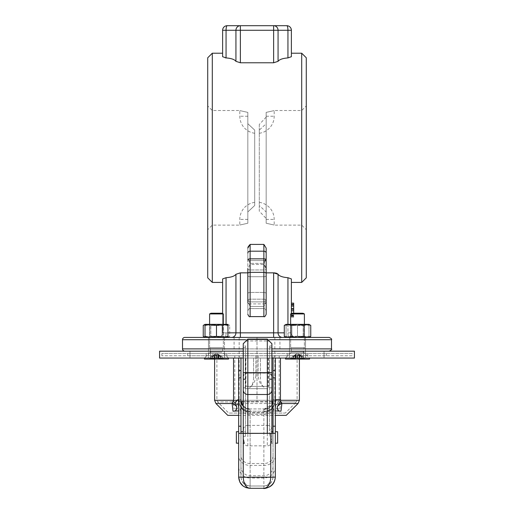 <?xml version="1.0" encoding="UTF-8"?>
<svg xmlns="http://www.w3.org/2000/svg" width="514" height="514" viewBox="0 0 514 514"><rect width="100%" height="100%" fill="white"/><g stroke="black" fill="none" stroke-linecap="round" stroke-linejoin="round"><path stroke-width="0.39" stroke-dasharray="2.57 1.93" d="M293.674 313.232L293.674 303.138M291.38 304.699L291.38 317.183L291.38 303.138L291.38 308.599L291.38 304.699L293.674 304.699M293.674 317.183L291.38 317.183L291.38 303.427L291.38 317.183L291.38 303.427L291.38 317.183L291.38 303.427L291.38 317.183L293.674 317.183L291.38 317.183L293.674 317.183L293.674 303.427L293.674 317.183L291.38 317.183L293.674 317.183L291.38 317.183L293.674 317.183L291.38 317.183L293.674 317.183L293.674 303.427L293.674 315.288L293.674 303.427L291.38 303.427L291.38 308.901L291.38 303.427L291.38 306.055L291.38 303.427L293.674 303.427L291.38 303.427L293.674 303.427L293.674 317.183L293.674 303.427L291.38 303.427L293.674 303.427L293.674 317.183L291.38 317.183L293.674 317.183M293.674 306.293L291.38 306.293M293.674 315.288L291.38 315.288M293.674 304.532L291.38 304.532M293.674 314.774L293.674 305.008L291.38 305.008L291.38 315.596L291.38 305.008L293.674 305.008L293.674 315.596L291.38 315.596L291.38 310.424L291.38 315.596L293.674 315.596L293.674 314.774L291.38 314.774M293.674 305.926L291.38 305.926M293.674 303.427L293.674 308.901L293.674 303.427L291.38 303.427L293.674 303.427L291.38 303.427L293.674 303.427L291.38 303.427L293.674 303.427L293.674 306.055L293.674 303.427M293.674 315.596L293.674 310.424L293.674 315.596L291.38 315.596L293.674 315.596M293.674 310.424L291.38 310.424L293.674 310.424M293.674 311.137L291.38 311.137M293.674 315.127L291.38 315.127M293.674 309.415L291.38 309.415M293.674 308.901L291.38 308.901L293.674 308.901M293.674 306.055L291.38 306.055L293.674 306.055M291.38 303.138L291.38 313.566M247.832 302.643A2.294 1.279 0 0 0 250.125 303.922L250.125 316.605L250.125 303.922L263.875 303.922L263.875 301.891L263.875 303.922A2.294 1.279 0 0 0 266.168 302.643L266.168 268.655L266.168 302.643A2.294 1.279 0 0 1 263.875 303.922L263.875 316.605L263.875 303.922L250.125 303.922L250.125 301.891L250.125 306.479L250.125 303.922A2.294 1.279 0 0 1 247.832 302.643L247.832 314.317L247.832 301.352L250.125 306.479L247.832 301.352L247.832 299.598L247.832 302.643L247.832 268.655L250.125 264.504L263.875 264.504C264.292 264.209 265.057 265.59 266.168 268.655L263.875 264.504L250.125 264.504L247.832 268.655L247.832 310.88L247.832 268.719A2.294 1.246 180 0 0 250.125 269.966L250.125 260.572L250.125 276.718L263.875 276.718L263.875 269.966L263.875 308.586L263.875 299.193L250.125 299.193L250.125 269.966L263.875 269.966L263.875 263.341C264.292 263.798 265.057 262.204 266.168 258.574L263.875 263.341L250.125 263.341L263.875 263.341L263.875 260.572L263.875 269.966A2.294 1.246 0 0 0 266.168 268.719L266.168 310.88L266.168 248.069L263.875 244.407L250.125 244.407L250.125 272.349A2.294 1.246 180 0 0 247.832 273.602L247.832 248.069L247.832 258.574L250.125 263.341L247.832 258.279L247.832 310.88L247.832 268.655L247.832 272.85L240.372 272.85L240.372 332.841L273.628 332.841L273.628 337.428L240.372 337.428L289.086 337.428A4.581 1.144 90 0 1 287.943 332.841L287.943 277.701L291.38 278.922L291.38 282.417M266.168 301.352L263.875 306.479L266.168 301.352M266.168 273.602L266.168 314.317C265.198 316.425 264.434 317.189 263.875 316.605L263.875 272.349A2.294 1.246 180 0 1 266.168 273.602L266.168 248.069M248.313 246.559L248.114 246.926M247.832 272.85L247.832 301.352M184.796 351.178L329.204 351.178L184.796 351.178M257 351.178L279.918 351.178L257 351.178M297.516 351.178L305.541 351.178L297.516 351.178M216.484 351.178L208.459 351.178L216.484 351.178M184.796 337.428L329.204 337.428M224.502 337.428L224.502 351.178L208.459 351.178L224.502 351.178L208.459 351.178L208.459 358.059L224.502 358.059L208.459 358.059L224.502 358.059L208.459 358.059L208.459 351.178L224.502 351.178L224.502 337.428L223.378 337.428L224.914 337.428A4.581 1.144 -90 0 0 226.057 332.841L240.372 332.841L240.372 337.428L208.459 337.428L224.502 337.428L208.459 337.428L222.209 337.428L216.484 336.4L210.753 337.428L205.022 337.428L210.753 337.428L205.022 336.4L205.022 337.428L216.484 337.428L209.866 336.4L206.557 337.428L203.248 336.4M287.943 324.36L287.943 332.841L291.38 332.841A4.581 4.581 0 0 0 295.968 337.428A4.581 4.581 0 0 1 291.38 332.841L287.943 332.841A4.581 1.144 90 0 0 289.086 337.428L286.06 337.428L287.596 337.428L284.287 336.4M227.94 332.841L222.62 332.841L222.62 313.566L222.62 332.841A4.581 4.581 0 0 1 218.032 337.428A4.581 4.581 0 0 0 222.62 332.841L226.057 332.841A4.581 1.144 -90 0 1 224.914 337.428L227.94 337.428L227.94 336.4L222.209 337.428L227.94 337.428L223.095 336.4L216.484 337.428L226.404 337.428L229.713 336.4L226.404 337.428L227.94 337.428L229.713 336.4L229.713 325.388L226.404 324.36L223.095 325.388L216.484 324.36L209.866 325.388L206.557 324.36L226.404 324.36L229.713 325.388L227.94 324.36L222.209 324.36L227.94 325.388L227.94 324.36L226.404 324.36L227.94 324.36M273.866 272.85L266.168 272.85M294.477 337.428L290.622 337.428L294.477 337.428M287.943 277.701C282.745 277.303 279.455 276.166 278.068 274.283L277.862 274.039M277.483 273.744L276.847 273.416M276.069 273.152L275.382 272.998M240.372 272.85L235.932 274.283C234.545 276.166 231.255 277.303 226.057 277.701L222.62 278.922L222.62 282.417M273.628 25.7A4.581 4.44 -90 0 1 278.068 30.281L273.628 30.281L273.628 25.7L286.799 25.7A4.581 4.581 0 0 1 291.38 30.281L287.943 30.281A4.581 1.144 90 0 0 286.799 25.7M222.62 53.205L222.62 56.701L222.62 53.205L222.62 56.701L226.057 57.915C231.255 58.32 234.545 59.457 235.932 61.339L235.932 30.281A4.581 4.44 90 0 1 240.372 25.7L240.372 30.281L222.62 30.281M240.372 25.7L227.201 25.7A4.581 1.144 -90 0 0 226.057 30.281L226.057 57.915M235.932 61.339L240.372 62.772L273.628 62.772L278.068 61.339C279.455 59.457 282.745 58.32 287.943 57.915L291.38 56.701L291.38 53.205M306.28 57.786L306.28 277.83M266.168 223.237L266.168 112.386L266.168 223.237C276.699 225.595 276.699 225.595 266.168 223.237C276.699 225.595 276.699 225.595 266.168 223.237L266.168 219.382L266.168 223.237M266.168 117.128L259.294 124.465L259.294 133.274L259.294 130.119L266.168 123.701L266.168 112.386C276.699 110.028 276.699 110.028 266.168 112.386C276.699 110.028 276.699 110.028 266.168 112.386L266.168 219.382L266.168 211.922L259.294 205.504L259.294 211.158L266.168 218.495M207.72 277.83L207.72 57.786M207.72 167.808L207.72 229.7L207.72 167.808M247.832 223.237C237.301 225.595 237.301 225.595 247.832 223.237C237.301 225.595 237.301 225.595 247.832 223.237L247.832 112.386L247.832 223.237L247.832 123.701L254.706 130.119L254.706 205.504L254.706 130.119L247.832 123.701L247.832 223.237M247.832 112.386C237.301 110.028 237.301 110.028 247.832 112.386C237.301 110.028 237.301 110.028 247.832 112.386L247.832 123.701L247.832 112.386M239.171 337.428L257 337.428L239.171 337.428L239.171 401.607L257 401.607L243.25 401.607M271.9 401.607L257 401.607L257 337.428L234.082 337.428L279.918 337.428L257 337.428L274.829 337.428L257 337.428L257 401.607L272.947 401.607M241.053 401.607L239.171 401.607M274.829 337.428L274.829 401.607M254.706 205.504L247.832 211.922L254.706 205.504L254.706 202.349L254.706 205.504M254.706 130.119L254.706 133.274L254.706 130.119M259.294 124.465L259.294 211.158M266.168 123.701L266.168 211.922M259.294 130.119L259.294 205.504M206.165 353.471L206.165 355.765L226.796 355.765L206.165 355.765L209.185 355.765L206.165 355.765L206.165 353.471L226.796 353.471L206.165 353.471M287.204 353.471L287.204 355.765L307.835 355.765L287.204 355.765L304.815 355.765L287.204 355.765L287.204 353.471L307.835 353.471L287.204 353.471M304.815 355.765L326.332 355.765L304.815 355.765M209.185 355.765L187.668 355.765L209.185 355.765M243.25 377.34A4.581 4.221 180 0 1 247.832 373.113L247.832 425.374A4.973 4.581 -90 0 0 243.25 430.346L243.25 343.705M270.749 433.411L270.749 477.172C270.37 482.556 268.16 485.499 264.125 486.006L263.875 486C269.432 485.601 272.491 482.627 273.043 477.088L243.25 477.172L243.25 438.538C244.992 443.781 244.992 444.501 243.25 440.704L244.735 443.177L240.957 443.177L240.957 433.328L240.957 477.088C241.509 482.627 244.568 485.601 250.125 486L249.875 486.006C245.84 485.499 243.63 482.556 243.25 477.172L240.957 477.088L240.957 400.348L240.494 399.757A9.168 8.86 90 0 0 249.348 408.926L250.119 409.285L250.125 412.459A9.168 7.588 0 0 1 243.25 409.889M243.25 431.715L243.25 429.89L245.538 429.89L245.538 431.715L243.25 431.715L243.25 441.147A4.684 4.581 90 0 0 247.832 445.831L267.312 445.831A4.684 4.581 90 0 0 271.9 441.147L271.9 440.704C270.158 444.501 270.158 443.781 271.9 438.538L271.9 433.398M271.9 408.54A9.168 7.588 180 0 1 263.875 412.459L250.125 412.459L250.125 486L263.875 486L263.875 409.337L264.652 408.926A9.168 8.86 -90 0 0 273.506 399.757L273.043 400.348L273.043 477.088L273.043 433.328L273.043 443.177L270.409 443.177L271.9 440.704L271.9 431.715L269.606 431.715L269.606 436.27L269.606 345.928L269.606 431.715M271.9 430.346A4.973 4.581 -90 0 0 267.312 425.374L267.312 373.113A4.581 4.221 180 0 1 271.9 377.34L271.9 441.147M271.9 343.705L271.9 377.34M247.832 425.374L267.312 425.374M273.043 443.177L273.043 431.715M271.9 438.538L271.9 436.27L269.606 436.27M240.957 431.715L240.957 443.177M245.538 431.715L245.538 436.27L243.25 436.27L243.25 438.538M277.631 443.177L277.631 431.715M275.337 437.446L275.337 431.715L275.337 437.446M238.663 437.446L238.663 431.715L238.663 437.446M236.369 431.715L236.369 443.177M245.538 436.27L245.538 372.682L243.25 372.682L243.25 436.27M243.25 429.89L243.25 345.928L245.538 345.928L245.538 429.89M243.25 441.147L243.25 430.346M271.9 436.27L271.9 372.682L269.606 372.682M245.538 372.682L245.538 345.928M271.9 372.682L271.9 429.89L269.606 429.89M273.043 400.348L273.043 356.735L275.96 355.765L297.111 355.765L268.096 355.765L268.096 386.374L245.904 386.374L245.904 355.765L216.889 355.765L238.04 355.765L240.957 356.735L240.957 358.059L275.337 358.059L275.337 426.202M275.96 355.765L238.04 355.765M273.043 356.735L273.043 358.059M236.125 401.228L238.714 399.757L236.125 401.228L238.155 405.116C238.702 407.731 237.346 409.003 234.082 408.926L249.348 408.926L245.351 407.84L243.25 406.163M243.25 406.291A9.168 8.982 180 0 0 250.125 409.337M263.875 409.337A9.168 8.982 180 0 0 271.9 404.698M249.348 408.926L279.918 408.926C276.654 408.996 275.292 407.724 275.845 405.116L279.648 400.277L279.192 399.757L279.192 355.765M238.059 400.277L234.808 400.277L233.099 401.903L238.155 405.116M241.111 401.903L217.557 401.903L233.099 401.903L234.082 408.926M240.957 400.348L240.957 356.735M279.918 408.926L280.901 401.903L279.32 400.779M268.096 386.374L262.815 386.374L260.148 383.091L258.773 379.968L258.144 375.74L258.144 355.765L255.856 355.765L255.856 375.74L255.856 355.765L245.904 355.765M255.856 375.74L254.629 381.574L251.789 385.783L251.185 386.374L245.904 386.374M352.122 355.765L161.878 355.765L352.122 355.765L352.122 353.471L161.878 353.471L352.122 353.471M258.144 375.74L258.144 355.765L268.096 355.765M275.845 405.116L280.901 401.903L296.443 401.903L285.276 413.07L228.724 413.07L285.276 413.07M244.6 408.926L269.4 408.926M251.185 386.374L262.815 386.374M209.185 353.471L187.668 353.471L209.185 353.471M304.815 353.471L326.332 353.471L304.815 353.471M275.337 358.059L240.957 358.059M249.624 488.294L264.376 488.294M238.663 400.49A11.462 11.257 175.3 0 0 238.695 401.171L238.663 400.348A11.462 11.231 180 0 0 250.125 411.579L250.125 414.355A11.462 9.49 0 0 1 238.663 404.865L238.663 358.059M238.663 426.202L238.663 404.865M238.663 466.577L238.663 455.944A11.462 9.49 0 0 0 250.125 465.427L250.125 478.026A11.462 11.456 0 0 1 238.663 466.577L238.663 477.088M238.663 402.758A11.462 11.077 90 0 0 249.348 411.219L250.125 411.579M263.875 488.294L263.875 465.427A11.462 9.49 180 0 0 275.337 455.944L275.337 477.088M275.337 431.715L275.337 443.177M275.337 404.865A11.462 9.49 180 0 1 263.875 414.355L250.125 414.355L250.125 465.427L263.875 465.427L263.875 411.579A11.462 11.231 180 0 0 275.337 400.348L275.305 401.171A11.462 11.257 -175.3 0 0 275.337 400.49M263.875 411.579L264.652 411.219A11.462 11.077 -90 0 0 275.337 402.758M264.652 411.219L245.756 411.219L264.652 411.219C271.315 410.333 274.868 406.985 275.305 401.171A11.462 11.257 -175.3 0 1 263.881 411.541M275.337 410.885L268.244 411.219M245.756 411.219L238.663 410.885M253.563 379.03L253.563 358.059L253.563 379.03L253.139 382.21L251.899 385.153L249.341 388.179L248.718 388.661L245.274 388.661L268.726 388.661L265.282 388.661L264.659 388.179L262.101 385.153L260.861 382.21L260.437 379.03L260.437 358.059L260.437 379.03M271.9 358.059L243.25 358.059M159.584 358.059L354.416 358.059M303.414 358.059L324.038 358.059L303.414 358.059L324.038 358.059L303.414 358.059L303.414 351.178L324.038 351.178L303.414 351.178L324.038 351.178L303.414 351.178L303.414 358.059M189.962 358.059L210.586 358.059L189.962 358.059L210.586 358.059L189.962 358.059L189.962 351.178L210.586 351.178L189.962 351.178L210.586 351.178L189.962 351.178L189.962 358.059M289.498 358.059L305.541 358.059L289.498 358.059L305.541 358.059L289.498 358.059L289.498 351.178L305.541 351.178L289.498 351.178L305.541 351.178L289.498 351.178L289.498 358.059M286.227 415.357L227.773 415.357M238.663 415.357L275.337 415.357M265.282 388.661L248.718 388.661M271.9 351.178L243.25 351.178M159.584 351.178L354.416 351.178M304.397 324.36L304.397 347.612L303.69 349.019L303.69 352.193L309.55 358.059L285.488 358.059L309.55 358.059L285.488 358.059L309.55 358.059L303.69 352.193L291.348 352.193L303.69 352.193L291.348 352.193L303.69 352.193L303.69 349.019L291.348 349.019L303.69 349.019L291.348 349.019L303.69 349.019L304.397 347.612L290.641 347.612L304.397 347.612L290.641 347.612L304.397 347.612L304.397 313.932L290.641 313.932L304.397 313.932L290.641 313.932L292.048 313.232L302.99 313.232M293.006 358.727L292.678 359.074L295.415 359.074L295.743 354.654L292.048 356.459L290.423 359.074L296.27 359.074L296.058 354.654L297.773 354.654L299.064 356.459L299.553 359.074L302.361 359.074L299.623 359.074L299.296 354.654L299.803 354.654L302.99 356.459L304.616 359.074L298.769 359.074L298.981 354.654L297.265 354.654L295.974 356.459L295.486 359.074L292.678 359.074L295.415 359.074L295.743 354.654L292.048 356.459L290.423 359.074L295.544 359.074L295.955 354.377L295.544 359.074L295.075 359.074L295.235 354.654L295.743 354.654L295.235 354.654L295.743 354.654L295.235 354.654L295.075 359.074L290.423 359.074L296.27 359.074L296.058 354.654L297.773 354.654L299.064 356.459L299.553 359.074L296.27 359.074L297.426 359.074L297.773 354.654L297.426 359.074L302.361 359.074L299.623 359.074L299.296 354.654L302.99 356.459L304.616 359.074L299.495 359.074L299.084 354.377L299.495 359.074L299.964 359.074L299.803 354.654L299.296 354.654L299.803 354.654L299.296 354.654L299.803 354.654L299.964 359.074L304.616 359.074L298.769 359.074L298.981 354.654L297.265 354.654L295.974 356.459L295.486 359.074L298.769 359.074L297.612 359.074L297.265 354.654L297.612 359.074L292.678 359.074L293.77 356.459L295.974 356.459L293.77 356.459L295.743 354.654L293.77 356.459L293.006 358.727L295.691 358.727L293.006 358.727M292.408 358.727L293.243 356.459L292.048 356.459L293.243 356.459L296.058 354.654L293.243 356.459L292.408 358.727L290.95 358.727L292.408 358.727M302.033 358.727L301.268 356.459L299.064 356.459L301.268 356.459L299.296 354.654L301.268 356.459L302.033 358.727L299.347 358.727L302.033 358.727M302.63 358.727L301.795 356.459L302.99 356.459L301.795 356.459L298.981 354.654L301.795 356.459L302.63 358.727L304.089 358.727L302.63 358.727M286.94 359.074L309.55 359.074L286.94 359.074M310.752 336.4L307.443 337.428L297.516 337.428L308.978 337.428L304.134 336.4L297.516 337.428L290.905 336.4L286.06 337.428L308.978 337.428L308.978 336.4L303.247 337.428L297.516 336.4L291.791 337.428L286.06 336.4L286.06 337.428L286.06 336.4L291.791 337.428L297.516 336.4L303.247 337.428L308.978 336.4L308.978 337.428L286.06 337.428M287.596 337.428L297.516 337.428M297.516 324.36L304.134 325.388L307.443 324.36L287.596 324.36L290.905 325.388L297.516 324.36L304.301 324.36L297.516 324.36M284.287 325.388L287.596 324.36L286.06 324.36L286.06 325.388L291.791 324.36L297.516 325.388L303.247 324.36L308.978 325.388L308.978 324.36L307.443 324.36L310.752 325.388M290.905 325.388L290.905 336.4M297.516 325.51L303.157 325.51L297.516 325.51M297.516 336.278L303.157 336.278L297.516 336.278M304.134 325.388L304.134 336.4M211.01 313.232L221.952 313.232L211.01 313.232L221.952 313.232L223.359 313.932L209.603 313.932M219.761 347.612L209.603 347.612L219.761 347.612M211.37 358.727L210.913 359.074L215.231 359.074L215.019 354.654L216.735 354.654L218.026 356.459L218.514 359.074L221.322 359.074L218.585 359.074L218.257 354.654L218.765 354.654L221.952 356.459L223.577 359.074L217.73 359.074L217.942 354.654L216.227 354.654L214.936 356.459L214.447 359.074L211.639 359.074L214.377 359.074L214.704 354.654L211.01 356.459L209.384 359.074L215.231 359.074L215.019 354.654L216.735 354.654L218.026 356.459L218.514 359.074L215.231 359.074L216.388 359.074L216.735 354.654L216.388 359.074L221.322 359.074L218.585 359.074L218.257 354.654L221.952 356.459L223.577 359.074L218.456 359.074L218.045 354.377L218.456 359.074L218.925 359.074L218.765 354.654L218.257 354.654L218.765 354.654L218.257 354.654L218.765 354.654L218.925 359.074L223.577 359.074L217.73 359.074L217.942 354.654L216.227 354.654L214.936 356.459L214.447 359.074L217.73 359.074L216.574 359.074L216.227 354.654L216.574 359.074L211.639 359.074L214.377 359.074L214.704 354.654L211.01 356.459L209.384 359.074L214.505 359.074L214.916 354.377L214.505 359.074L214.036 359.074L214.197 354.654L214.704 354.654L214.197 354.654L214.704 354.654L214.197 354.654L214.036 359.074L209.384 359.074L211.37 358.727L212.205 356.459L211.01 356.459L212.205 356.459L215.019 354.654L212.205 356.459L211.37 358.727L209.911 358.727L211.37 358.727M220.994 358.727L220.23 356.459L218.026 356.459L220.23 356.459L218.257 354.654L220.23 356.459L220.994 358.727L218.309 358.727L220.994 358.727M221.592 358.727L220.757 356.459L221.952 356.459L220.757 356.459L217.942 354.654L220.757 356.459L221.592 358.727L223.05 358.727L221.592 358.727M211.967 358.727L212.732 356.459L214.936 356.459L212.732 356.459L214.704 354.654L212.732 356.459L211.967 358.727L214.653 358.727L211.967 358.727M219.427 352.193L210.31 352.193L219.427 352.193M222.221 358.059L204.45 358.059L222.221 358.059M222.221 359.074L204.45 359.074L222.221 359.074M219.427 349.019L210.31 349.019L219.427 349.019M210.753 337.428L222.209 337.428M210.753 324.36L216.484 325.388L222.209 324.36L205.022 324.36L205.022 325.388L210.753 324.36M205.022 325.388L205.022 336.4M216.484 325.388L216.484 336.4M227.94 325.388L227.94 336.4M203.248 325.388L206.557 324.36L209.866 325.388L216.484 324.36L209.699 324.36L210.843 325.51L222.119 325.51L210.843 325.51L222.119 325.51L210.843 325.51L209.699 324.36L223.262 324.36L205.022 324.597M205.022 337.19L206.557 337.428L209.866 336.4L216.484 337.428L209.699 337.428L210.843 336.278L210.843 325.51L210.843 336.278L222.119 336.278L210.843 336.278L216.484 336.278L210.843 336.278L209.699 337.428L223.262 337.428L222.119 336.278L216.484 336.278L222.119 336.278L223.262 337.428L205.022 337.428M222.523 347.612L209.603 347.612L222.523 347.612M221.907 352.193L210.31 352.193L221.907 352.193M227.059 358.059L204.45 358.059L227.059 358.059M228.512 358.059L222.652 352.193L222.652 349.019L210.31 349.019L222.652 349.019L222.652 352.193L228.512 358.059L228.512 359.074L204.45 359.074M223.095 336.4L226.404 337.428L216.484 337.428L223.095 336.4L223.095 325.388L226.404 324.36L216.484 324.36L223.095 325.388L223.095 336.4M206.557 324.36L205.022 324.36L206.557 324.36M209.866 325.388L209.866 336.4L209.866 325.388M309.55 358.059L309.55 359.074L285.488 359.074L285.488 358.059L291.348 352.193L291.348 349.019L290.641 347.612L290.641 324.36M308.978 324.36L308.978 325.388L303.247 324.36L297.516 325.388L291.791 324.36L308.978 324.36L286.06 324.36L291.791 324.36L286.06 325.388L286.06 324.36M308.978 325.388L308.978 336.4L308.978 325.388M297.516 325.388L297.516 336.4L297.516 325.388M286.06 325.388L286.06 336.4L286.06 325.388M304.301 324.36L303.157 325.51L291.881 325.51L303.157 325.51L304.301 324.36L290.738 324.36L304.301 324.36M303.157 336.278L303.157 325.51L303.157 336.278L291.881 336.278L303.157 336.278L304.301 337.428L290.738 337.428L291.881 336.278L290.738 337.428L304.301 337.428L303.157 336.278M293.674 305.824L291.38 305.824L293.674 305.824M293.674 308.554L291.38 308.554M293.674 308.599L291.38 308.599L293.674 308.599M293.674 304.41L291.38 304.41M293.674 310.295L291.38 310.295M293.674 316.091L291.38 316.091M293.674 310.315L291.38 310.315M293.674 313.302L291.38 313.302M293.674 316.457L291.38 316.457M293.674 313.45L291.38 313.45M263.875 276.718A2.294 1.246 0 0 0 266.168 275.472A2.294 1.246 180 0 1 263.875 276.718L263.875 308.586C264.434 308.002 265.198 308.766 266.168 310.88C265.198 308.766 264.434 308.002 263.875 308.586L263.875 299.193A2.294 1.246 180 0 1 266.168 300.439A2.294 1.246 0 0 0 263.875 299.193L263.875 292.434A2.294 1.246 180 0 1 266.168 293.687A2.294 1.246 0 0 0 263.875 292.434L263.875 264.504L263.875 299.193L250.125 299.193A2.294 1.246 0 0 0 247.832 300.439A2.294 1.246 180 0 1 250.125 299.193L250.125 292.434L263.875 292.434L250.125 292.434L250.125 308.586L263.875 308.586L250.125 308.586C249.566 308.002 248.802 308.766 247.832 310.88C248.802 308.766 249.566 308.002 250.125 308.586L250.125 276.718A2.294 1.246 180 0 1 247.832 275.472A2.294 1.246 0 0 0 250.125 276.718L263.875 276.718M250.125 264.504L250.125 292.434A2.294 1.246 0 0 0 247.832 293.687A2.294 1.246 180 0 1 250.125 292.434L250.125 264.504M250.125 260.572L250.125 263.341L250.125 260.572L263.875 260.572C264.434 261.157 265.198 260.392 266.168 258.279C265.198 260.392 264.434 261.157 263.875 260.572L250.125 260.572C249.566 261.157 248.802 260.392 247.832 258.279C248.802 260.392 249.566 261.157 250.125 260.572M247.832 268.719A2.294 1.246 0 0 0 250.125 269.966L263.875 269.966A2.294 1.246 180 0 0 266.168 268.719M263.875 301.891L263.875 306.479L263.875 301.891C264.434 302.476 265.198 301.712 266.168 299.598C265.198 301.712 264.434 302.476 263.875 301.891L250.125 301.891C249.566 302.476 248.802 301.712 247.832 299.598C248.802 301.712 249.566 302.476 250.125 301.891L263.875 301.891M250.125 306.479L263.875 306.479L250.125 306.479M263.875 316.605L250.125 316.605L250.125 272.349L263.875 272.349L263.875 258.844A2.294 1.246 180 0 1 266.168 260.09M247.832 260.09A2.294 1.246 180 0 1 250.125 258.844L263.875 258.844L263.875 251.192A2.294 1.863 180 0 1 266.168 253.049M247.832 253.049A2.294 1.863 180 0 1 250.125 251.192L263.875 251.192L263.875 244.407M182.509 348.89L331.491 348.89M271.9 348.89L243.25 348.89M245.563 339.722L269.58 339.722M331.491 339.722L182.509 339.722M282.507 337.428A4.581 4.44 -90 0 1 278.068 332.841L273.628 332.841L273.628 272.85M235.932 274.283L235.932 332.841A4.581 4.44 90 0 1 231.493 337.428M278.068 274.283L278.068 332.841L284.287 332.841M226.057 277.701L226.057 324.36M287.943 57.915L287.943 30.281L278.068 30.281L278.068 61.339M273.628 62.772L273.628 30.281L240.372 30.281L240.372 62.772M301.699 282.417L301.699 53.205M212.301 53.205L212.301 282.417M212.301 167.808L212.301 225.113L212.301 167.808M247.832 219.382L239.807 219.382L247.832 219.382M247.832 116.241L239.807 116.241L247.832 116.241M266.168 116.241L274.193 116.241L266.168 116.241M266.168 219.382L274.193 219.382L266.168 219.382M243.25 376.884A4.581 4.337 180 0 1 247.832 372.547L247.832 373.113L267.312 373.113L267.312 372.547A4.581 4.337 180 0 1 271.9 376.884M243.25 345.305A4.581 4.337 180 0 1 247.832 340.968L247.832 372.547L267.312 372.547L267.312 340.968A4.581 4.337 180 0 1 271.9 345.305M247.832 339.118L247.832 340.968L267.312 340.968L267.312 339.118M247.832 445.831L247.832 433.411M267.312 433.411L267.312 445.831M243.25 387.826L245.538 387.826M271.9 387.826L269.606 387.826M243.25 378.991L245.538 378.991M243.25 379.39L245.538 379.39M243.25 347.413L245.538 347.413M271.9 379.39L269.606 379.39M271.9 378.991L269.606 378.991M271.9 347.413L269.606 347.413M279.192 399.757L273.506 399.757M273.043 400.277L273.043 400.631M273.043 455.944A9.168 7.588 180 0 1 263.875 463.532L250.125 463.532A9.168 7.588 0 0 1 240.957 455.944M273.043 466.577A9.168 9.162 180 0 1 263.875 475.739L250.125 475.739A9.168 9.162 0 0 1 240.957 466.577M240.957 400.277L240.957 400.631M243.25 406.259L250.119 409.285M263.881 409.285L271.9 404.666M240.494 399.757L238.714 399.757M233.247 401.845L238.098 404.852M234.808 355.765L234.808 400.277L216.889 400.277L279.648 400.277M275.902 404.852L280.753 401.845M297.111 355.765L297.111 400.277L296.443 401.903L272.895 401.903M271.9 401.903L243.25 401.903M275.337 466.577A11.462 11.456 180 0 1 263.875 478.026L250.125 478.026L250.125 488.294M238.695 401.171A11.462 11.257 175.3 0 0 238.695 401.196A11.462 11.257 175.3 0 0 250.119 411.541M214.595 400.277L299.405 400.277M245.274 388.661L245.274 358.059M268.726 358.059L268.726 388.661M298.062 403.522L215.938 403.522M250.125 316.605C249.566 317.189 248.802 316.425 247.832 314.317M259.294 133.274A17.193 17.193 0 0 0 274.193 116.241L274.193 110.51L301.699 110.51L306.28 105.923M259.294 202.349A17.193 17.193 0 0 1 274.193 219.382L274.193 225.113L301.699 225.113L306.28 229.7M254.706 133.274A17.193 17.193 0 0 1 239.807 116.241L239.807 110.51L212.301 110.51L207.72 105.923M254.706 202.349A17.193 17.193 0 0 0 239.807 219.382L239.807 225.113L212.301 225.113L207.72 229.7M234.082 337.428L234.082 351.178M279.918 337.428L279.918 351.178M289.498 337.428L289.498 351.178L289.498 337.428M305.541 337.428L305.541 358.059L305.541 337.428M208.459 337.428L208.459 351.178L208.459 337.428M307.835 353.471L307.835 355.765L307.835 353.471M226.796 353.471L226.796 355.765L226.796 353.471M271.9 345.928L269.606 345.928M273.043 477.088C271.585 487.625 261.735 485.993 264.1 486.006M240.957 477.088C242.409 487.613 252.233 485.993 249.9 486.006M249.875 486.006L264.125 486.006M264.652 408.926L266.535 408.675L269.291 407.422L271.9 404.608M216.889 355.765L216.889 400.277L217.557 401.903L228.724 413.07M187.668 353.471L187.668 355.765L187.668 353.471M212.88 353.471L212.88 355.765L212.88 353.471M301.12 353.471L301.12 355.765L301.12 353.471M326.332 353.471L326.332 355.765L326.332 353.471M161.878 353.471L161.878 355.765M238.695 401.196L239.331 404.068L240.86 406.876L242.73 408.816L244.086 409.748L249.348 411.219M214.595 358.059L214.595 359.074M299.405 358.059L299.405 359.074M224.502 351.178L224.502 358.059L224.502 351.178M210.586 351.178L210.586 358.059L210.586 351.178M324.038 351.178L324.038 358.059L324.038 351.178M297.516 353.433L295.621 354.442L297.516 353.433L299.418 354.442L297.516 353.433M291.881 325.51L290.738 324.36L291.881 325.51L291.881 336.278L291.881 325.51M223.359 313.932L223.359 347.612L222.652 349.019L223.359 347.612L223.359 324.36M209.603 347.612L209.603 324.36L209.603 347.612L210.31 349.019L209.603 347.612M216.484 353.433L214.582 354.442L216.484 353.433L218.379 354.442L216.484 353.433M210.31 352.193L204.45 358.059L210.31 352.193L210.31 349.019L210.31 352.193M222.119 325.51L223.262 324.36L222.119 325.51L222.119 336.278L222.119 325.51M285.488 358.059L291.348 352.193L291.348 349.019L290.641 347.612L290.641 313.932"/><path stroke-width="0.77" d="M287.943 57.915C282.745 58.32 279.455 59.457 278.068 61.339L278.068 30.281A4.581 4.44 -90 0 0 273.628 25.7L273.628 30.281L287.943 30.281L287.943 57.915L291.38 56.701L291.38 30.281A4.581 4.581 0 0 0 286.799 25.7A4.581 1.144 90 0 1 287.943 30.281L291.38 30.281L291.38 53.205L301.699 53.205L301.699 282.417L291.38 282.417L291.38 303.138L293.674 303.138L293.674 313.232M293.674 304.41L291.38 304.41M291.38 313.566L291.38 278.922L287.943 277.701L287.943 324.36M248.114 246.926L247.832 248.069L250.125 244.407L263.875 244.407L266.168 248.069L266.168 268.719M247.832 268.719L247.832 302.643M247.832 314.317C248.802 316.425 249.566 317.189 250.125 316.605L250.125 272.349L263.875 272.349L263.875 316.605C264.434 317.189 265.198 316.425 266.168 314.317L266.168 248.069M247.832 301.352L247.832 273.602A2.294 1.246 180 0 1 250.125 272.349L250.125 258.844A2.294 1.246 180 0 0 247.832 260.09M263.875 244.407L263.875 258.844L250.125 258.844L250.125 244.407L248.313 246.559M184.796 351.178A2.294 2.294 0 0 1 182.509 348.89L243.25 348.89M245.563 339.722L182.509 339.722A2.294 2.294 0 0 1 184.796 337.428L329.204 337.428C331.376 338.495 332.14 339.259 331.491 339.722L331.491 348.89L271.9 348.89M284.287 325.388L286.06 324.36L287.596 324.36L284.287 325.388L284.287 336.4L286.06 337.428L273.628 337.428L273.628 332.841L240.372 332.841L240.372 272.85L247.832 272.85M205.022 324.597L203.248 325.388L203.248 336.4L205.022 337.428L205.022 336.4L210.753 337.428L216.484 336.4L222.209 337.428L227.94 336.4L227.94 337.428L240.372 337.428L240.372 332.841L227.94 332.841M227.94 337.428L224.502 337.428M266.168 272.85L273.628 272.85L278.068 274.283C279.455 276.166 282.745 277.303 287.943 277.701M225.453 57.857L226.057 57.915L226.057 30.281L222.62 30.281A4.581 4.581 0 0 1 227.201 25.7A4.581 4.581 0 0 0 222.62 30.281L222.62 53.205L212.301 53.205L212.301 282.417L222.62 282.417L222.62 313.566L222.62 278.922L226.057 277.701C231.255 277.303 234.545 276.166 235.932 274.283L240.372 272.85M277.862 274.039L277.483 273.744M276.847 273.416L276.069 273.152M275.382 272.998L273.866 272.85M278.068 61.339L273.628 62.772L240.372 62.772L235.932 61.339L235.932 30.281L226.057 30.281A4.581 1.144 -90 0 1 227.201 25.7L240.372 25.7A4.581 4.44 90 0 0 235.932 30.281L240.372 30.281L240.372 25.7L273.628 25.7L240.372 25.7M235.932 61.339C234.545 59.457 231.255 58.32 226.057 57.915L222.62 56.701L222.62 30.281M286.799 25.7L273.628 25.7M301.699 282.417L306.28 277.83L306.28 57.786L301.699 53.205M212.301 53.205L207.72 57.786L207.72 277.83L212.301 282.417M243.25 401.607L241.053 401.607M272.947 401.607L271.9 401.607M243.25 345.928L243.25 372.682L247.832 372.849L247.832 339.118L243.25 343.705L243.25 433.411L240.957 433.328L240.957 431.715L243.25 431.715M271.9 433.398L271.9 343.705L267.312 339.118L267.312 372.849L271.9 372.689L243.25 372.689M271.9 429.89L271.9 431.715L273.043 431.715L273.043 433.328L243.25 433.411M275.337 358.059L275.337 431.715L277.631 431.715L277.631 443.177L275.337 443.177L275.337 455.944M238.663 443.177L236.369 443.177L236.369 431.715L238.663 431.715L238.663 455.944M240.957 400.631L240.957 400.348A9.168 8.982 180 0 0 243.25 406.291M271.9 404.698A9.168 8.982 180 0 0 273.043 400.348L273.043 400.631M240.957 433.328L240.957 358.059M273.043 358.059L273.043 433.328M238.663 358.059L238.663 477.088C239.286 483.79 242.942 487.523 249.624 488.294M240.957 426.202L238.663 426.202L238.663 431.715M264.376 488.294C271.058 487.523 274.714 483.79 275.337 477.088L275.337 426.202L273.043 426.202M275.337 433.328L238.663 433.328M235.226 402.244L237.796 399.757L235.226 402.244L236.556 406.439C237.166 409.632 235.99 411.219 233.022 411.206L238.663 410.885M264.1 488.3C260.714 488.878 274.245 489.296 275.337 477.088L270.749 477.255C270.37 483.982 268.16 487.664 264.125 488.3L263.875 488.294M250.125 488.294L249.875 488.3C245.84 487.664 243.63 483.982 243.25 477.255L238.663 477.088L239.871 482.171L243 485.968L245.962 487.6L249.83 488.3M238.663 400.348L238.278 399.757A11.462 11.077 90 0 0 238.663 402.758M275.337 402.758A11.462 11.077 -90 0 0 275.722 399.757L275.337 400.348M280.978 411.206L281.884 403.522L280.541 401.151L277.444 406.439C276.815 409.581 277.99 411.168 280.978 411.206L275.337 410.885M280.541 401.151L280.843 400.277L280.458 399.757L275.722 399.757M237.462 400.277L233.542 400.277L232.116 403.522A11.462 8.969 180 0 1 236.556 406.439M238.663 415.357L227.773 415.357L215.938 403.522L232.116 403.522L233.022 411.206M271.9 351.178L354.416 351.178L354.416 358.059L271.9 358.059M243.25 358.059L159.584 358.059L159.584 351.178L243.25 351.178M275.337 415.357L286.227 415.357L298.062 403.522L299.405 400.277L280.843 400.277M277.444 406.439A11.462 8.969 180 0 1 281.884 403.522L298.062 403.522M302.328 313.232L292.048 313.232L290.641 313.932L304.397 313.932L302.328 313.232M285.488 358.059L285.488 359.074L309.55 359.074L309.55 358.059M297.516 337.428L287.596 337.428L290.905 336.4L297.516 337.428L304.134 336.4L307.443 337.428L310.752 336.4L310.752 325.388L307.443 324.36L308.978 324.36L310.752 325.388M284.287 336.4L287.596 337.428M304.134 325.388L297.516 324.36L307.443 324.36L304.134 325.388L304.134 336.4M290.905 325.388L287.596 324.36L297.516 324.36L290.905 325.388L290.905 336.4M213.869 313.232L211.01 313.232L209.603 313.932L223.359 313.932L221.952 313.232L213.869 313.232M204.45 359.074L204.45 358.059L204.45 359.074L228.512 359.074L228.512 358.059M222.209 337.428L210.753 337.428M227.94 324.36L227.94 325.388L222.209 324.36L227.94 324.36M216.484 325.388L210.753 324.36L222.209 324.36L216.484 325.388L216.484 336.4M205.022 325.388L205.022 324.36L210.753 324.36L205.022 325.388L205.022 336.4M227.94 325.388L227.94 336.4M203.248 336.4L205.022 337.19M293.674 308.599L291.38 308.599M266.168 253.049A2.294 1.863 180 0 0 263.875 251.192L250.125 251.192A2.294 1.863 180 0 0 247.832 253.049M266.168 260.09A2.294 1.246 180 0 0 263.875 258.844L263.875 272.349A2.294 1.246 180 0 1 266.168 273.602M269.58 339.722L331.491 339.722M273.628 272.85L273.628 332.841L278.068 332.841A4.581 4.44 -90 0 0 282.507 337.428M231.493 337.428A4.581 4.44 90 0 0 235.932 332.841L235.932 274.283M284.287 332.841L278.068 332.841L278.068 274.283M226.057 324.36L226.057 277.701M240.372 62.772L240.372 30.281L273.628 30.281L273.628 62.772M243.25 390.004A4.581 4.485 0 0 0 247.832 394.489L247.832 372.849L267.312 372.849L267.312 394.489A4.581 4.485 0 0 0 271.9 390.004M247.832 433.411L247.832 394.489L267.312 394.489L267.312 433.411M243.25 409.889A9.168 7.588 0 0 1 240.957 404.865M240.982 401.004L243.25 406.259M271.9 408.54A9.168 7.588 180 0 0 273.043 404.865M271.9 404.666L273.018 401.004L271.9 404.608M272.895 401.903L271.9 401.903M243.25 401.903L241.111 401.903M240.957 370.543L238.663 370.543M275.337 370.543L273.043 370.543M240.957 377.809L238.663 377.809M275.337 377.809L273.043 377.809M270.749 433.495L270.749 477.255L243.25 477.255L243.25 433.495M238.278 399.757L237.796 399.757M232.238 403.406A11.462 8.706 180 0 1 236.491 406.124M233.542 358.059L233.542 400.277L214.595 400.277L214.595 359.074M280.458 399.757L280.458 358.059M277.509 406.124A11.462 8.706 180 0 1 281.762 403.406M250.125 316.605L263.875 316.605M331.491 348.89C332.211 349.289 331.446 350.053 329.204 351.178M182.509 339.722L182.509 348.89M247.832 339.118L267.312 339.118M243.25 406.163L242.068 404.518L240.982 400.978M249.875 488.3L264.125 488.3M299.405 359.074L299.405 400.277M215.938 403.522L214.595 400.277M304.397 324.36L304.397 313.932L302.99 313.232M290.641 324.36L290.641 313.932M308.978 337.428L310.752 336.4M223.359 324.36L223.359 313.932M209.603 313.932L209.603 324.36L209.603 313.932L211.01 313.232M205.022 324.36L203.248 325.388"/></g></svg>
